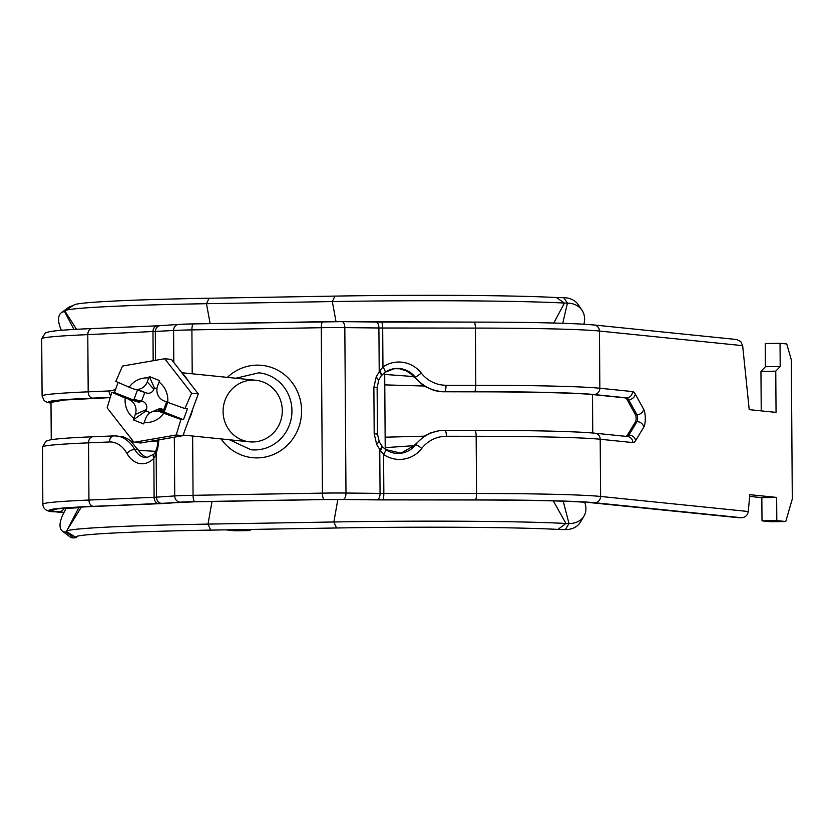 <?xml version="1.0" encoding="UTF-8"?>
<svg xmlns="http://www.w3.org/2000/svg" width="834" height="834" viewBox="0 0 834 834"><rect width="100%" height="100%" fill="white"/><g stroke="black" fill="none" stroke-linecap="round" stroke-linejoin="round"><path stroke-width="1.25" d="M66.449 531.435L66.126 532.05A23.196 10.362 127.1 0 1 62.279 531.029A23.196 10.362 127.1 0 1 63.582 513.264L66.094 508.438A15.471 12.937 86.7 0 0 66.293 508.042M584.77 502.204L585.353 504.434A23.196 17.67 -149.4 0 1 583.988 516.1A23.196 17.67 -149.4 0 1 569.007 523.543L565.431 529.58A23.196 17.67 30.6 0 0 580.412 522.136L583.988 516.1M76.509 329.305L64.937 311.103A199.19 6.557 -0.4 0 1 65.167 310.613A199.19 6.557 -0.4 0 1 206.467 303.701L332.318 301.574A199.19 6.557 -0.4 0 1 564.43 303.065L567.464 303.138A23.196 18.473 -33.9 0 1 582.007 310.248A23.196 18.473 -33.9 0 1 584.081 323.352L583.883 324.207M582.007 310.248L578.348 304.817A23.196 18.473 146.1 0 0 563.805 297.707L567.464 303.138L562.741 323.29M62.279 531.029L70.004 536.877A23.196 10.362 -52.9 0 0 73.851 537.899L76.321 537.555A190.006 6.255 -0.4 0 1 75.915 537.367A190.006 6.255 -0.4 0 1 75.696 536.908A190.006 6.255 -0.4 0 1 210.71 530.111L336.55 527.985A190.006 6.255 -0.4 0 1 557.967 529.402L565.431 529.58M72.443 306.005L72.235 306.015A23.196 11.176 -126.3 0 0 68.909 307.141L61.268 312.771A23.196 11.176 53.7 0 1 64.593 311.645L65.25 311.593M61.382 330.306A23.196 11.176 53.7 0 1 61.268 312.771M65.167 310.613L74.299 304.837A190.006 6.255 -0.4 0 1 209.084 298.238L334.934 296.101A190.006 6.255 -0.4 0 1 556.351 297.529L563.805 297.707M75.915 537.367L66.71 531.706A199.19 6.557 -0.4 0 1 66.47 531.237A199.19 6.557 -0.4 0 1 208.01 524.106L333.861 521.98A199.19 6.557 -0.4 0 1 565.973 523.471L569.007 523.543L563.221 501.192M73.851 537.899L66.126 532.05L67.106 531.956M445.012 430.292L474.702 430.313A6.182 1.407 90 0 1 474.744 430.313A6.182 1.407 90 0 1 476.151 436.286A170.136 5.598 -0.4 0 1 600.199 439.257L632.839 442.583A6.182 5.921 95.8 0 0 627.543 436.526L594.903 433.2A6.182 5.921 95.8 0 1 600.199 439.257L600.595 496.449A6.182 5.921 95.8 0 1 594.715 502.735L592.13 502.777A6.578 6.286 -84.2 0 1 591.41 502.746L739.216 517.778L592.13 502.777A161.243 5.306 179.6 0 0 474.567 499.962L381.857 499.9A24.363 0.803 -0.4 0 1 375.905 499.868L341.825 499.503A22.038 0.73 179.6 0 0 325.041 499.566L195.667 501.755A22.038 0.73 179.6 0 0 182.615 502.193L164.35 503.444A24.363 0.803 -0.4 0 1 160.639 503.642L95.472 506.384A161.243 5.306 179.6 0 0 58.682 511.805L64.051 512.347M250.419 529.434L250.085 530.57L241.141 529.59M381.346 445.7A6.182 1.762 142.4 0 1 381.732 445.919A6.182 1.762 142.4 0 1 379.762 449.495L380.554 450.819L382.212 446.701M379.334 442.01L382.514 446.847L385.642 449.557M385.152 372.183A23.196 22.57 -98.4 0 1 394.242 368.659A23.196 22.57 -98.4 0 1 415.155 377.135A6.182 0.719 -38.2 0 0 421.243 373.059A29.388 28.596 81.6 0 0 382.962 366.97A6.182 1.282 55.4 0 1 385.058 372.277A6.182 1.282 55.4 0 1 384.933 372.329M379.991 370.577L379.22 371.891L378.907 327.991L382.691 328.012L382.962 366.97L379.991 370.577L381.711 375.112M378.334 379.981L376.238 376.759L379.22 371.891A6.182 2.075 37.5 0 1 381.201 375.863L385.058 372.277L394.242 368.659M376.238 376.759L373.872 387.445L377.135 387.601L373.872 387.445L374.195 433.826L377.458 433.982L377.135 387.601L378.886 379.668L381.211 375.863A6.182 2.075 37.5 0 1 380.867 376.103M594.903 433.2C574.636 431.376 534.584 430.417 474.744 430.313L444.96 430.292A6.182 1.407 90 0 0 444.908 430.292A38.666 37.624 81.6 0 0 439.539 430.688A38.666 37.624 81.6 0 0 415.624 444.762A23.196 22.57 -98.4 0 1 401.279 453.206L385.652 449.557A6.182 1.063 124.4 0 1 383.567 454.457A29.388 28.596 81.6 0 0 421.764 448.421A32.484 31.609 -98.4 0 1 446.367 436.265L476.151 436.286L476.558 493.488L380.064 493.394L379.762 449.495L376.707 444.564L378.761 441.812M380.554 450.819L383.567 454.457L383.849 493.415A6.182 1.407 90 0 1 382.472 499.806L475.182 499.879A163.954 5.4 -0.4 0 1 594.715 502.735L741.812 517.737C745.429 517.299 747.587 515.224 748.286 511.513L600.595 496.449A170.136 5.598 179.6 0 0 476.558 493.488A6.182 1.407 90 0 1 475.182 499.879M379.345 442.02L377.458 433.982L374.195 433.826L376.707 444.564M377.458 433.982L376.728 434.076L377.458 433.982M393.804 368.722L399.465 368.753L406.106 370.776L410.568 373.653L423.901 386.017L434.587 390.646L442.291 391.772L473.295 391.834C522.251 391.792 576.44 392.856 592.484 394.555L625.125 397.881A15.471 4.472 -91 0 1 627.137 399.715L635.477 414.79A3.868 1.115 -91 0 1 636.113 418.314A3.868 1.115 -91 0 1 635.518 421.702L627.387 435.098A15.471 4.472 -91 0 1 626.136 436.391M376.165 322.007A21.653 0.709 -0.4 0 0 381.232 322.039A6.182 1.407 -90 0 1 381.284 322.039A6.182 1.407 -90 0 1 382.691 328.012L475.401 328.085A170.136 5.598 -0.4 0 1 599.448 331.046L742.656 345.651L749.213 409.65L776.047 412.392L775.766 371.161L780.197 366.47L780.04 343.285L765.237 343.535L765.393 366.72L760.952 371.411L761.234 410.881M762.005 520.843L770.95 521.761L785.753 521.511L776.808 520.593L762.005 520.843L761.838 497.658L749.651 496.418M742.656 345.651L740.728 341.513L736.766 339.532L594.152 324.989C573.886 323.175 533.833 322.205 473.993 322.101A6.182 1.407 -90 0 0 473.941 322.101L381.326 322.039M741.812 517.737L739.216 517.778M153.925 454.123L146.45 457.699A23.196 15.877 91.4 0 1 134.712 449.516A6.182 2.971 150.4 0 0 126.924 453.415A29.388 20.11 -88.6 0 0 153.842 458.335A6.182 3.638 -135.7 0 1 153.915 454.134A6.182 3.638 -135.7 0 1 153.925 454.123A6.182 3.638 -135.7 0 1 154.061 453.998M192.644 436.026L193.05 495.313A30.931 1.022 179.6 0 0 174.733 495.928L154.113 497.304L153.842 458.335L155.739 454.624L155.551 451.809M155.739 454.624L156.167 453.279A6.182 3.43 -158.5 0 1 155.854 451.09A6.182 3.43 -158.5 0 1 157.355 449.745M158.272 445.846L157.167 447.034L157.751 448.265L158.94 439.831M113.518 435.911L93.012 436.766A6.182 4.504 87.6 0 0 92.793 436.776A6.182 4.504 87.6 0 0 88.55 442.844L88.946 500.046L154.113 497.304A6.182 4.504 87.6 0 0 158.668 503.59A21.653 0.709 179.6 0 0 161.963 503.423A6.182 5.452 86.1 0 1 156.469 497.179L156.167 453.279L157.751 448.265M147.795 457.605L144.98 456.678L141.405 454.082L130.865 441.134L128.384 439.247L123.442 436.839L115.144 435.88A38.666 26.459 -88.6 0 0 113.956 435.89A6.182 4.504 87.6 0 0 113.737 435.89A6.182 4.504 87.6 0 0 109.483 441.968A32.484 22.226 91.4 0 1 126.924 453.415M50.989 402.374L64.458 400.007L110.078 397.62M130.865 441.134L132.94 441.123M151.861 441.061L158.001 441.03L158.001 439.998M138.507 450.318L155.75 451.35M158.012 442.187L158.001 441.03M423.901 386.017L384.776 384.891L384.683 372.537M413.497 376.551L384.703 374.435M385.225 449.255L384.776 384.891M438.757 430.803L430.553 432.961L424.256 436.172L413.977 445.658L385.214 447.649M413.977 445.658L400.81 453.269M414.102 377.291L415.155 377.135A38.666 37.624 81.6 0 0 444.647 391.646L474.431 391.667A163.954 5.4 -0.4 0 1 593.964 394.524L592.484 394.555L592.755 433.002M424.256 436.172L385.141 437.193M775.766 371.161L760.952 371.411M780.197 366.47L765.393 366.72M780.04 343.285L786.743 343.962L791.33 359.881L792.3 499.003L785.753 521.511M776.808 520.593L776.642 497.408L761.838 497.658M776.642 497.408L749.808 494.677L748.286 511.513M226.337 529.84L241.141 529.653M226.337 529.913L235.282 530.82L250.085 530.57M133.993 442.301L107.138 407.836L111.829 392.272L125.204 398.079A22.32 21.361 -84.2 0 0 133.847 418.366L133.357 419.846L138.486 421.921L143.709 423.922L144.209 422.431A22.32 21.361 -84.2 0 0 163.714 413.226L180.905 419.429L176.214 434.994L133.993 442.301L140.696 442.99L182.927 435.682L176.214 434.994M115.822 381.409L122.515 366.053L164.736 358.735L191.591 393.21L184.898 408.566L167.707 402.363A22.32 21.361 -84.2 0 0 159.054 382.087L159.638 380.606L149.286 376.541L148.692 378.011A22.32 21.361 -84.2 0 0 129.197 387.226L115.822 381.409M133.721 388.967L143.677 391.615A8.507 8.142 95.8 0 1 140.508 391.083L138.673 390.354M129.197 387.226L132.908 388.686A11.603 11.103 -84.2 0 0 147.264 381.899L148.692 378.011M164.736 358.735L171.45 359.423L198.294 393.888L182.927 435.682M191.591 393.21L198.294 393.888M159.054 382.087L157.626 385.975A11.603 11.103 -84.2 0 0 163.996 400.904L167.707 402.363L164.361 411.464L163.735 409.713L162.359 409.171A6.182 5.921 -84.2 0 0 158.001 409.244L151.84 411.913A11.603 11.103 -84.2 0 0 145.648 418.543L144.209 422.431M184.898 408.566L187.462 408.837L183.47 419.69L180.905 419.429M111.829 392.272L114.394 392.533L118.105 382.452M137.454 390.031L133.961 399.517L136.974 400.695A8.507 8.142 95.8 0 1 139.685 402.468L125.204 398.079M139.685 402.468L114.394 392.533M133.847 418.366L135.285 414.467A11.603 11.103 -84.2 0 0 128.916 399.538M133.357 419.846L145.877 410.974L146.409 409.525A6.182 5.921 -84.2 0 0 143.01 401.561L141.634 401.018L144.782 392.449M183.47 419.69L158.179 409.744A8.507 8.142 95.8 0 1 161.348 410.276L164.361 411.464M163.714 413.226L160.003 411.767L158.179 409.744M160.003 411.767A11.603 11.103 -84.2 0 0 151.84 411.913M146.211 392.877A6.182 5.921 -84.2 0 0 153.863 389.259L154.394 387.81L156.959 388.821M150.318 412.715L145.877 410.974M166.602 401.936L163.735 409.713M133.961 399.517L141.634 401.018M149.286 376.541L154.394 387.81M182.031 373.007A38.666 36.998 95.8 0 1 188.109 380.815M192.685 409.14A38.666 36.998 95.8 0 1 191.059 414.832A38.666 36.998 95.8 0 1 188.62 420.2M165.142 438.757A38.666 36.998 95.8 0 1 159.346 439.758M66.094 508.438L78.792 507.708L66.97 530.424M72.235 306.015L71.046 306.891M65.062 311.291L64.593 311.645L73.965 329.451M556.351 297.529L564.43 303.065L553.786 323.029M553.265 500.89L565.973 523.471L557.967 529.402M334.934 296.101L332.318 301.574L336.019 321.611M337.843 499.483L333.861 521.98L336.55 527.985M209.084 298.238L206.467 303.701L210.147 323.623M212.013 501.484L208.01 524.106L210.71 530.111M76.321 537.555L77.114 536.252M79.053 507.187A15.471 12.937 -93.3 0 1 78.792 507.708A21.621 0.709 179.6 0 0 81.065 507.541M64.218 508.208A6.578 6.286 95.8 0 1 58.682 511.805L56.086 511.847A163.954 5.4 -0.4 0 1 93.502 506.332L160.639 503.642A6.578 4.785 -92.4 0 0 160.868 503.642A6.578 4.785 -92.4 0 0 161.108 503.621M165.153 503.392A6.578 5.786 -93.9 0 1 164.757 503.434A6.578 5.786 -93.9 0 1 164.35 503.444M183.376 502.151A6.578 5.786 -93.9 0 1 183.021 502.183A6.578 5.786 -93.9 0 1 182.615 502.193L180.238 502.172A24.749 0.813 -0.4 0 1 194.885 501.672L324.259 499.483A24.749 0.813 -0.4 0 1 343.108 499.42L377.187 499.774A21.653 0.709 179.6 0 0 382.472 499.806L381.857 499.9A6.578 1.501 -90 0 1 381.805 499.9L375.79 499.868A6.578 3.107 -89.4 0 0 375.905 499.868M55.148 509.22L54.637 509.449C57.265 508.552 70.953 507.531 95.701 506.374L195.74 501.755L325.104 499.566A6.578 1.897 -91 0 1 325.041 499.566M325.104 499.566L341.711 499.503A6.578 3.107 -89.4 0 0 341.825 499.503L343.108 499.42A6.182 2.919 90.6 0 0 345.985 493.03A30.931 1.022 179.6 0 0 322.424 493.123L193.05 495.313A6.182 1.783 89 0 0 194.885 501.672M375.675 499.868A6.578 3.107 -89.4 0 0 375.79 499.868L341.711 499.503M63.905 512.639L56.086 511.847A6.182 5.921 -84.2 0 1 55.419 511.815C47.35 511.972 43.16 509.438 42.857 504.195A170.136 5.598 179.6 0 1 88.946 500.046A6.182 4.504 87.6 0 0 93.502 506.332M229.506 439.789L251.003 449.755A38.666 36.998 -84.2 0 0 291.942 410.662A38.666 36.998 -84.2 0 0 258.853 372.819L235.782 378.24M221.104 438.934A46.402 44.4 -84.2 0 0 270.946 455.479A46.402 44.4 -84.2 0 0 301.585 410.755A46.402 44.4 -84.2 0 0 275.043 368.889A46.402 44.4 -84.2 0 0 227.38 377.385M50.989 403.072A163.954 5.4 -0.4 0 1 92.741 398.12A6.182 4.504 -92.4 0 1 88.185 391.834L87.789 334.642A6.182 4.504 -92.4 0 1 92.042 328.565C70.327 329.472 56.159 330.493 49.529 331.661L45.276 332.964L41.7 338.792A170.136 5.598 -0.4 0 1 87.789 334.642L173.587 330.525A30.931 1.022 -0.4 0 1 191.903 329.899L321.278 327.72A6.182 1.783 -91 0 1 322.956 321.716A6.182 1.783 -91 0 1 323.019 321.716A24.749 0.813 179.6 0 1 341.867 321.643A6.182 2.919 -89.4 0 1 341.971 321.643L193.582 323.905A6.182 1.783 -91 0 1 193.644 323.905L322.894 321.716M173.806 362.446L173.587 330.525A6.182 5.452 -93.9 0 1 178.612 324.416L193.582 323.905A6.182 1.783 -91 0 0 191.903 329.899L192.206 373.799M324.259 499.483A6.182 1.783 89 0 1 322.424 493.123L321.278 327.72A30.931 1.022 -0.4 0 1 344.828 327.626L378.907 327.991A6.182 2.919 -89.4 0 0 376.051 322.007A6.182 2.919 -89.4 0 0 375.946 322.007L342.086 321.643M282.299 410.557A30.931 29.597 95.8 0 1 252.91 441.968A30.931 29.597 95.8 0 1 223.085 411.558A30.931 29.597 95.8 0 1 252.473 380.137A30.931 29.597 95.8 0 1 282.299 410.557M443.636 391.792L444.647 391.646A6.182 1.407 -90 0 0 446.013 385.256A32.484 31.609 -98.4 0 1 421.243 373.059M474.431 391.667A6.182 1.407 -90 0 0 475.797 385.277L446.013 385.256M625.125 397.881L626.605 397.86A15.471 4.472 -91 0 1 628.617 399.694A6.182 5.202 -28.9 0 0 635.299 394.138A21.653 6.255 89 0 0 632.485 391.573A6.182 5.921 -84.2 0 1 626.605 397.86L593.964 394.524A6.182 5.921 -84.2 0 0 599.844 388.248A170.136 5.598 179.6 0 0 475.797 385.277L475.401 328.085A6.182 1.407 -90 0 0 473.993 322.101L341.971 321.643A6.182 2.919 -89.4 0 1 344.828 327.626L345.985 493.03L380.064 493.394A6.182 2.919 90.6 0 1 377.187 499.774M632.485 391.573L599.844 388.248L599.448 331.046A6.182 5.921 -84.2 0 0 594.152 324.989M627.137 399.715L628.617 399.694L636.957 414.769A6.182 5.202 -28.9 0 0 643.639 409.213L635.299 394.138M635.477 414.79L636.957 414.769A3.868 1.115 -91 0 1 637.593 418.282A3.868 1.115 -91 0 1 636.999 421.681A6.182 5.39 31.3 0 1 643.765 427.196A10.05 2.909 89 0 0 645.308 418.366A10.05 2.909 89 0 0 643.639 409.213M635.518 421.702L636.999 421.681L628.867 435.077A6.182 5.39 31.3 0 1 635.623 440.581L643.765 427.196M632.839 442.583A21.653 6.255 89 0 0 635.623 440.581M627.387 435.098L628.867 435.077A15.471 4.472 -91 0 1 627.199 436.495M594.235 433.169A163.954 5.4 179.6 0 0 474.796 430.313M438.559 430.824L444.96 430.292A6.182 1.407 90 0 1 446.367 436.265M414.571 444.918L415.624 444.762A6.182 1.042 37.7 0 1 421.764 448.421M401.279 453.206A23.196 22.57 -98.4 0 1 385.746 449.703M153.164 360.517L152.966 331.901A6.182 4.504 -92.4 0 1 157.209 325.823L92.042 328.565A6.182 4.504 -92.4 0 1 92.261 328.565L157 325.844M155.51 360.142L155.312 331.776A6.182 5.452 -93.9 0 1 160.347 325.656L157.209 325.823A6.182 4.504 -92.4 0 1 157.428 325.823A21.653 0.709 -0.4 0 0 160.013 325.698M193.519 323.905A24.749 0.813 179.6 0 0 178.987 324.405A6.182 5.452 -93.9 0 0 178.612 324.416L160.347 325.656A6.182 5.452 -93.9 0 1 160.722 325.646M593.474 324.968A163.954 5.4 179.6 0 0 474.046 322.101M174.327 437.162L174.733 495.928A6.182 5.452 86.1 0 0 180.238 502.172L161.963 503.423M138.069 449.599L134.712 449.516A38.666 26.459 -88.6 0 0 115.144 435.88L92.793 436.776C71.088 437.673 56.92 438.705 50.29 439.862L46.026 441.165L42.451 447.003A170.136 5.598 -0.4 0 1 88.55 442.844L109.483 441.968M110.703 395.65A6.182 4.504 -92.4 0 1 109.129 390.958L88.185 391.834A170.136 5.598 179.6 0 0 42.096 395.994L44.15 400.633L47.267 402.384L50.989 403.166M92.741 398.12L110.151 397.391M115.592 389.28A32.484 22.226 91.4 0 1 109.129 390.958M135.285 414.467L146.409 409.525M147.264 381.899L153.863 389.259M161.348 410.276L162.359 409.171M136.974 400.695L143.01 401.561M81.357 507.062L66.47 531.237M76.374 537.607L77.218 536.22M381.805 499.9L474.515 499.973C533.343 500.087 572.312 501.015 591.41 502.746M55.419 511.815L63.884 512.681M155.489 451.924L153.925 454.144M158.189 439.956L157.199 446.847L155.478 451.965M41.7 338.792L42.096 395.994M50.989 402.238L51.249 439.706M42.451 447.003L42.857 504.195M146.586 393.012L141.019 391.261M183.146 435.056L249.554 441.832M181.812 372.735L255.829 380.283"/></g></svg>
